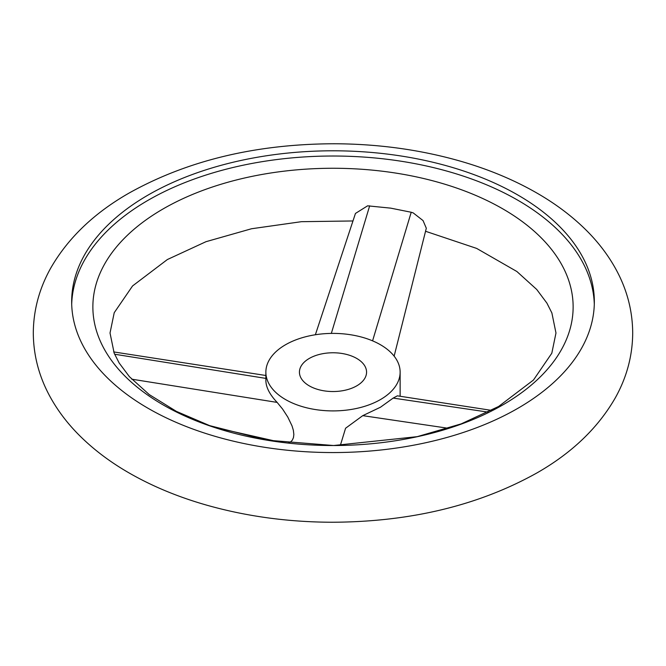 <?xml version="1.0" encoding="UTF-8"?>
<svg xmlns="http://www.w3.org/2000/svg" width="666" height="666" viewBox="0 0 666 666"><rect width="100%" height="100%" fill="white"/><g stroke="black" fill="none" stroke-linecap="round" stroke-linejoin="round"><path stroke-width="1" d="M315.368 334.757L355.453 213.445L367.607 205.827L390.709 208.142L411.213 212.254L413.17 212.87L423.043 220.579L426.307 228.23L394.139 356.144M148.21 194.988A261.338 150.882 180 0 1 433.008 162.279A261.338 150.882 180 0 1 594.338 301.681A261.338 150.882 180 0 1 517.79 408.366A261.338 150.882 180 0 1 232.992 441.075A261.338 150.882 180 0 1 71.662 301.681A261.338 150.882 180 0 1 148.21 194.988M502.797 404.928A240.135 138.636 0 0 0 502.797 208.866A240.135 138.636 0 0 0 163.203 208.866A240.135 138.636 0 0 0 163.203 404.928A240.135 138.636 0 0 0 502.797 404.928M594.297 304.287A261.338 150.882 0 0 0 430.919 167.008A261.338 150.882 0 0 0 148.21 200.208A261.338 150.882 0 0 0 71.703 304.287M309.265 358.45A33.566 19.381 0 0 0 299.434 372.152A33.566 19.381 0 0 0 320.155 390.06A33.566 19.381 0 0 0 356.735 385.855A33.566 19.381 0 0 0 366.566 372.152A33.566 19.381 0 0 0 345.845 354.245A33.566 19.381 0 0 0 309.265 358.45M380.469 399.558A67.133 38.761 0 0 0 400.133 372.152A67.133 38.761 0 0 0 358.691 336.347A67.133 38.761 0 0 0 285.531 344.747A67.133 38.761 0 0 0 265.867 372.152A67.133 38.761 0 0 0 307.309 407.958A67.133 38.761 0 0 0 380.469 399.558M340.326 445.454L345.579 428.238L362.762 415.651L380.469 407.234L393.173 398.085L397.369 395.837L491.525 410.381M265.867 372.152L265.867 380.527C265.967 387.296 269.73 394.588 277.139 402.406L282.584 409.049L287.787 417.066L292.033 425.89L293.365 430.336L293.848 434.482L293.473 437.562L292.324 440.176L290.476 442.049L288.203 443.073M331.335 333.408L369.663 205.827M372.577 340.85L411.213 212.254M277.139 402.406L131.71 379.17M265.867 378.396L114.619 354.229M393.173 398.085L488.161 412.129M362.762 415.651L448.393 428.305M33.3 333C33.45 355.736 39.236 377.331 50.649 397.769C58.075 411.047 67.457 423.393 78.788 434.806C92.799 448.892 109.216 461.405 128.038 472.336C151.482 485.939 177.647 496.861 206.518 505.103C246.295 516.375 288.087 522.086 331.893 522.244C410.206 521.961 478.563 505.519 536.971 472.91C571.944 452.922 598.068 427.872 615.351 397.769C626.764 377.331 632.55 355.736 632.7 333C632.55 310.264 626.764 288.669 615.351 268.231C607.925 254.953 598.543 242.607 587.212 231.194C573.201 217.108 556.784 204.595 537.962 193.664C514.518 180.061 488.353 169.139 459.482 160.897C419.705 149.625 377.913 143.914 334.107 143.756C255.794 144.039 187.437 160.481 129.029 193.09C94.056 213.078 67.932 238.128 50.649 268.231C39.236 288.669 33.45 310.264 33.3 333M352.972 220.962L301.407 221.686L251.515 228.754L205.985 241.691L167.382 259.532L132.567 285.939L114.219 312.712L110.023 333L114.186 353.213L119.197 363.053L129.404 376.673L149.209 394.555L176.423 411.397L209.657 425.632L266.974 440.151L333.583 445.521L417.191 436.663L461.213 423.867L498.618 406.468L533.474 380.02L551.814 353.213L555.977 333L551.881 312.945L546.911 303.122L536.738 289.485L516.883 271.512L476.665 248.418L425.541 231.269M400.133 372.152L400.133 396.262M215.201 427.522L279.162 441.974M113.678 351.923L265.867 375.491M265.867 438.969L265.867 439.96"/></g></svg>
